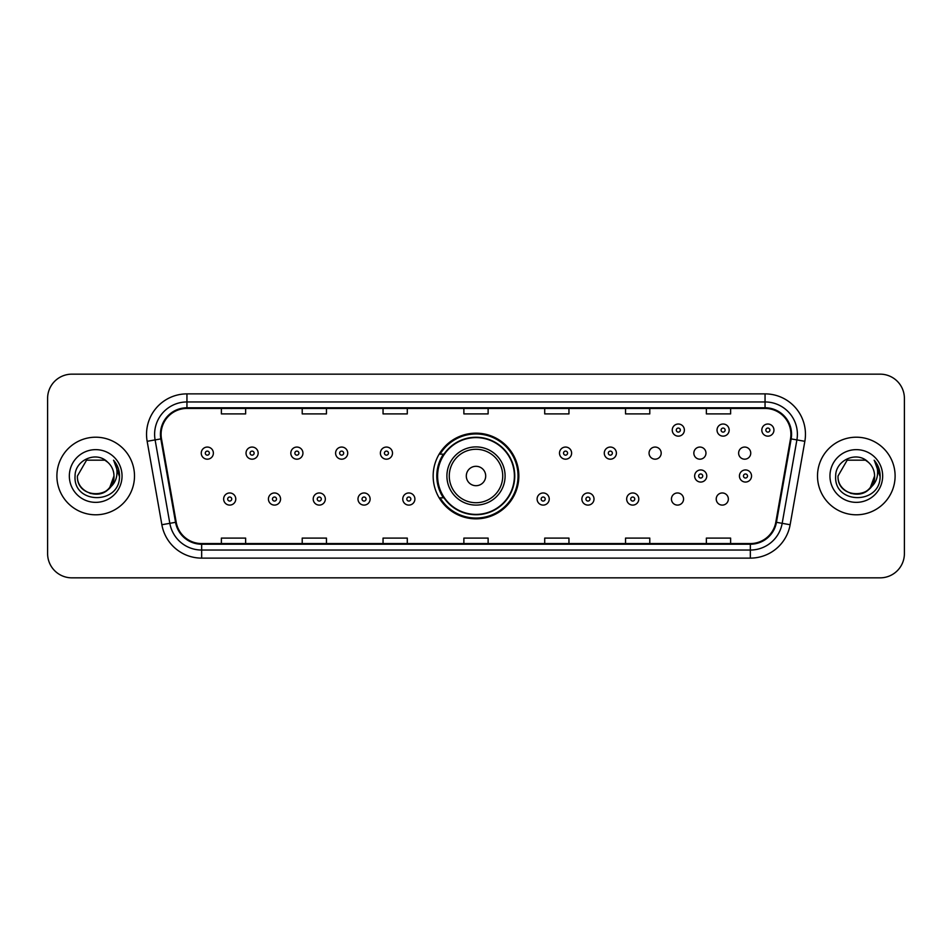 <?xml version="1.0" encoding="UTF-8"?>
<svg xmlns="http://www.w3.org/2000/svg" width="952" height="952" viewBox="0 0 952 952"><rect width="100%" height="100%" fill="white"/><g stroke="black" fill="none" stroke-linecap="round" stroke-linejoin="round"><path stroke-width="1.43" d="M433.16 476A42.84 42.84 0 0 0 476 518.84A42.84 42.84 0 0 0 518.84 476A42.84 42.84 0 0 0 476 433.16A42.84 42.84 0 0 0 433.16 476M671.446 499.038A6.057 6.057 0 0 0 677.515 505.095A6.057 6.057 0 0 0 683.572 499.038A6.057 6.057 0 0 0 677.515 492.969A6.057 6.057 0 0 0 671.446 499.038M716.225 499.038A6.057 6.057 0 0 0 722.294 505.095A6.057 6.057 0 0 0 728.351 499.038A6.057 6.057 0 0 0 722.294 492.969A6.057 6.057 0 0 0 716.225 499.038M738.621 453.128A6.057 6.057 0 0 0 744.678 459.185A6.057 6.057 0 0 0 750.747 453.128A6.057 6.057 0 0 0 744.678 447.059A6.057 6.057 0 0 0 738.621 453.128M693.841 453.128A6.057 6.057 0 0 0 699.898 459.185A6.057 6.057 0 0 0 705.967 453.128A6.057 6.057 0 0 0 699.898 447.059A6.057 6.057 0 0 0 693.841 453.128M649.062 453.128A6.057 6.057 0 0 0 655.119 459.185A6.057 6.057 0 0 0 661.188 453.128A6.057 6.057 0 0 0 655.119 447.059A6.057 6.057 0 0 0 649.062 453.128M443.43 497.825A39.199 39.199 0 0 1 443.43 454.175M47.6 398.4L47.6 553.6A24.252 24.252 0 0 0 71.852 577.84L880.148 577.84A24.252 24.252 0 0 0 904.4 553.6L904.4 398.4A24.252 24.252 0 0 0 880.148 374.16L71.852 374.16A24.252 24.252 0 0 0 47.6 398.4L47.6 553.6M56.894 476A38.794 38.794 0 0 0 95.7 514.794A38.794 38.794 0 0 0 134.494 476A38.794 38.794 0 0 0 95.7 437.206A38.794 38.794 0 0 0 56.894 476A38.794 38.794 0 0 0 95.7 514.794A38.794 38.794 0 0 0 134.494 476A38.794 38.794 0 0 0 95.7 437.206A38.794 38.794 0 0 0 56.894 476M817.506 476A38.794 38.794 0 0 0 856.3 514.794A38.794 38.794 0 0 0 895.106 476A38.794 38.794 0 0 0 856.3 437.206A38.794 38.794 0 0 0 817.506 476A38.794 38.794 0 0 0 856.3 514.794A38.794 38.794 0 0 0 895.106 476A38.794 38.794 0 0 0 856.3 437.206A38.794 38.794 0 0 0 817.506 476M161.09 434.29A25.871 25.871 0 0 1 186.949 408.432L765.051 408.432A25.871 25.871 0 0 1 790.517 438.789L775.809 522.196A25.871 25.871 0 0 1 750.343 543.568L201.657 543.568A25.871 25.871 0 0 1 176.191 522.196L161.483 438.789A25.871 25.871 0 0 1 161.09 434.29M160.436 434.29A26.513 26.513 0 0 0 160.84 438.896L175.549 522.315A26.513 26.513 0 0 0 201.657 544.223L750.343 544.223A26.513 26.513 0 0 0 776.451 522.315L791.16 438.896A26.513 26.513 0 0 0 765.051 407.777L186.949 407.777A26.513 26.513 0 0 0 160.436 434.29M147.155 441.312A40.412 40.412 0 0 1 186.949 393.878L765.051 393.878A40.412 40.412 0 0 1 804.845 441.312L790.136 524.731A40.412 40.412 0 0 1 750.343 558.122L201.657 558.122A40.412 40.412 0 0 1 161.864 524.731L147.155 441.312L155.105 439.907A32.332 32.332 0 0 1 186.949 401.958L765.051 401.958A32.332 32.332 0 0 1 796.895 439.907L782.175 523.326A32.332 32.332 0 0 1 750.343 550.042L201.657 550.042A32.332 32.332 0 0 1 169.825 523.326L155.105 439.907A32.332 32.332 0 0 1 154.617 434.29M880.148 374.16L71.852 374.16M71.852 577.84L880.148 577.84M904.4 553.6L904.4 398.4M776.451 522.315L782.175 523.326L796.895 439.907L804.845 441.312M463.874 408.432L463.874 413.906L488.126 413.906L488.126 408.432M383.049 408.432L383.049 413.906L407.289 413.906L407.289 408.432M302.212 408.432L302.212 413.906L326.465 413.906L326.465 408.432M221.388 408.432L221.388 413.906L245.64 413.906L245.64 408.432M544.711 408.432L544.711 413.906L568.951 413.906L568.951 408.432M625.535 408.432L625.535 413.906L649.788 413.906L649.788 408.432M706.36 408.432L706.36 413.906L730.612 413.906L730.612 408.432M488.126 543.568L488.126 538.094L463.874 538.094L463.874 543.568M407.289 543.568L407.289 538.094L383.049 538.094L383.049 543.568M326.465 543.568L326.465 538.094L302.212 538.094L302.212 543.568M245.64 543.568L245.64 538.094L221.388 538.094L221.388 543.568M568.951 543.568L568.951 538.094L544.711 538.094L544.711 543.568M649.788 543.568L649.788 538.094L625.535 538.094L625.535 543.568M730.612 543.568L730.612 538.094L706.36 538.094L706.36 543.568M90.083 493.386C103.946 495.575 111.908 489.78 113.966 476C115.085 499.574 76.303 499.574 77.421 476L86.561 460.173L104.827 460.173L107.659 462.196C96.449 450.439 74.863 460.125 75.065 476C73.007 504.203 118.738 504.941 119.488 477.368L119.524 476C119.452 470.002 117.465 464.743 113.538 460.209C116.525 465.1 117.572 470.371 116.691 476C115.835 480.796 113.502 484.711 109.694 487.745A18.278 18.278 0 0 0 113.966 476L109.694 487.745C99.996 500.847 76.469 492.458 77.421 476L86.561 460.173L104.827 460.173L107.659 462.196L104.827 460.173L86.561 460.173L77.421 476C76.303 499.574 115.085 499.574 113.966 476L109.647 487.793L113.966 476C115.085 499.574 76.303 499.574 77.421 476C76.303 499.574 115.085 499.574 113.966 476A18.278 18.278 0 0 0 107.659 462.196M69.341 476A26.358 26.358 0 0 0 95.7 502.358A26.358 26.358 0 0 0 122.046 476A26.358 26.358 0 0 0 95.7 449.642A26.358 26.358 0 0 0 69.341 476M113.716 460.411L119.512 476.69M485.698 476A9.698 9.698 0 0 0 476 466.302A9.698 9.698 0 0 0 466.302 476A9.698 9.698 0 0 0 476 485.698A9.698 9.698 0 0 0 485.698 476M505.095 476A29.095 29.095 0 0 0 476 446.904A29.095 29.095 0 0 0 446.904 476A29.095 29.095 0 0 0 476 505.095A29.095 29.095 0 0 0 505.095 476A29.095 29.095 0 0 1 476 505.095A29.095 29.095 0 0 1 446.904 476M514.389 476A38.389 38.389 0 0 0 476 437.611A38.389 38.389 0 0 0 437.611 476A38.389 38.389 0 0 0 476 514.389A38.389 38.389 0 0 0 514.389 476M518.031 476A42.031 42.031 0 0 1 440.074 497.825L443.977 497.825A38.758 38.758 0 0 0 514.758 476.095A38.758 38.758 0 0 0 443.977 454.175L440.074 454.175A42.031 42.031 0 0 1 518.031 476M850.695 493.386C864.559 495.575 872.52 489.78 874.579 476C875.697 499.574 836.915 499.574 838.034 476L847.173 460.173L838.034 476L847.173 460.173L865.439 460.173L868.272 462.196C857.062 450.439 835.475 460.125 835.678 476C833.619 504.203 879.351 504.941 880.1 477.368L880.136 476C880.064 470.002 878.077 464.743 874.15 460.209C877.137 465.1 878.184 470.371 877.304 476C876.447 480.796 874.114 484.711 870.307 487.745A18.278 18.278 0 0 0 874.579 476L870.307 487.745C860.608 500.847 837.082 492.458 838.034 476C836.915 499.574 875.697 499.574 874.579 476L870.259 487.793L874.579 476C875.697 499.574 836.915 499.574 838.034 476C836.915 499.574 875.697 499.574 874.579 476A18.278 18.278 0 0 0 868.272 462.196M829.954 476A26.358 26.358 0 0 0 856.3 502.358A26.358 26.358 0 0 0 882.659 476A26.358 26.358 0 0 0 856.3 449.642A26.358 26.358 0 0 0 829.954 476M880.136 476L874.507 460.613M874.329 460.411L880.124 476.69M213.379 453.128A6.057 6.057 0 0 1 207.322 459.185A6.057 6.057 0 0 1 201.253 453.128A6.057 6.057 0 0 1 207.322 447.059A6.057 6.057 0 0 1 213.379 453.128A6.057 6.057 0 0 0 207.322 447.059A6.057 6.057 0 0 0 201.253 453.128M258.159 453.128A6.057 6.057 0 0 1 252.101 459.185A6.057 6.057 0 0 1 246.032 453.128A6.057 6.057 0 0 1 252.101 447.059A6.057 6.057 0 0 1 258.159 453.128A6.057 6.057 0 0 0 252.101 447.059A6.057 6.057 0 0 0 246.032 453.128M302.938 453.128A6.057 6.057 0 0 1 296.881 459.185A6.057 6.057 0 0 1 290.812 453.128A6.057 6.057 0 0 1 296.881 447.059A6.057 6.057 0 0 1 302.938 453.128A6.057 6.057 0 0 0 296.881 447.059A6.057 6.057 0 0 0 290.812 453.128M347.718 453.128A6.057 6.057 0 0 1 341.661 459.185A6.057 6.057 0 0 1 335.604 453.128A6.057 6.057 0 0 1 341.661 447.059A6.057 6.057 0 0 1 347.718 453.128A6.057 6.057 0 0 0 341.661 447.059A6.057 6.057 0 0 0 335.604 453.128M392.498 453.128A6.057 6.057 0 0 1 386.441 459.185A6.057 6.057 0 0 1 380.383 453.128A6.057 6.057 0 0 1 386.441 447.059A6.057 6.057 0 0 1 392.498 453.128A6.057 6.057 0 0 0 386.441 447.059A6.057 6.057 0 0 0 380.383 453.128M571.616 453.128A6.057 6.057 0 0 1 565.559 459.185A6.057 6.057 0 0 1 559.502 453.128A6.057 6.057 0 0 1 565.559 447.059A6.057 6.057 0 0 1 571.616 453.128A6.057 6.057 0 0 0 565.559 447.059A6.057 6.057 0 0 0 559.502 453.128M616.396 453.128A6.057 6.057 0 0 1 610.339 459.185A6.057 6.057 0 0 1 604.282 453.128A6.057 6.057 0 0 1 610.339 447.059A6.057 6.057 0 0 1 616.396 453.128A6.057 6.057 0 0 0 610.339 447.059A6.057 6.057 0 0 0 604.282 453.128M684.381 430.09A6.057 6.057 0 0 1 678.324 436.147A6.057 6.057 0 0 1 672.255 430.09A6.057 6.057 0 0 1 678.324 424.021A6.057 6.057 0 0 1 684.381 430.09A6.057 6.057 0 0 0 678.324 424.021A6.057 6.057 0 0 0 672.255 430.09M729.161 430.09A6.057 6.057 0 0 1 723.103 436.147A6.057 6.057 0 0 1 717.034 430.09A6.057 6.057 0 0 1 723.103 424.021A6.057 6.057 0 0 1 729.161 430.09A6.057 6.057 0 0 0 723.103 424.021A6.057 6.057 0 0 0 717.034 430.09M773.94 430.09A6.057 6.057 0 0 1 767.883 436.147A6.057 6.057 0 0 1 761.814 430.09A6.057 6.057 0 0 1 767.883 424.021A6.057 6.057 0 0 1 773.94 430.09A6.057 6.057 0 0 0 767.883 424.021A6.057 6.057 0 0 0 761.814 430.09M223.649 499.038A6.057 6.057 0 0 1 229.706 492.969A6.057 6.057 0 0 1 235.775 499.038A6.057 6.057 0 0 1 229.706 505.095A6.057 6.057 0 0 1 223.649 499.038A6.057 6.057 0 0 0 229.706 505.095A6.057 6.057 0 0 0 235.775 499.038M268.428 499.038A6.057 6.057 0 0 1 274.485 492.969A6.057 6.057 0 0 1 280.554 499.038A6.057 6.057 0 0 1 274.485 505.095A6.057 6.057 0 0 1 268.428 499.038A6.057 6.057 0 0 0 274.485 505.095A6.057 6.057 0 0 0 280.554 499.038M313.208 499.038A6.057 6.057 0 0 1 319.265 492.969A6.057 6.057 0 0 1 325.334 499.038A6.057 6.057 0 0 1 319.265 505.095A6.057 6.057 0 0 1 313.208 499.038A6.057 6.057 0 0 0 319.265 505.095A6.057 6.057 0 0 0 325.334 499.038M357.988 499.038A6.057 6.057 0 0 1 364.045 492.969A6.057 6.057 0 0 1 370.114 499.038A6.057 6.057 0 0 1 364.045 505.095A6.057 6.057 0 0 1 357.988 499.038A6.057 6.057 0 0 0 364.045 505.095A6.057 6.057 0 0 0 370.114 499.038M402.767 499.038A6.057 6.057 0 0 1 408.825 492.969A6.057 6.057 0 0 1 414.893 499.038A6.057 6.057 0 0 1 408.825 505.095A6.057 6.057 0 0 1 402.767 499.038A6.057 6.057 0 0 0 408.825 505.095A6.057 6.057 0 0 0 414.893 499.038M537.106 499.038A6.057 6.057 0 0 1 543.175 492.969A6.057 6.057 0 0 1 549.233 499.038A6.057 6.057 0 0 1 543.175 505.095A6.057 6.057 0 0 1 537.106 499.038A6.057 6.057 0 0 0 543.175 505.095A6.057 6.057 0 0 0 549.233 499.038M581.886 499.038A6.057 6.057 0 0 1 587.955 492.969A6.057 6.057 0 0 1 594.012 499.038A6.057 6.057 0 0 1 587.955 505.095A6.057 6.057 0 0 1 581.886 499.038A6.057 6.057 0 0 0 587.955 505.095A6.057 6.057 0 0 0 594.012 499.038M626.666 499.038A6.057 6.057 0 0 1 632.735 492.969A6.057 6.057 0 0 1 638.792 499.038A6.057 6.057 0 0 1 632.735 505.095A6.057 6.057 0 0 1 626.666 499.038A6.057 6.057 0 0 0 632.735 505.095A6.057 6.057 0 0 0 638.792 499.038M694.651 476A6.057 6.057 0 0 1 700.708 469.943A6.057 6.057 0 0 1 706.765 476A6.057 6.057 0 0 1 700.708 482.057A6.057 6.057 0 0 1 694.651 476A6.057 6.057 0 0 0 700.708 482.057A6.057 6.057 0 0 0 706.765 476M739.43 476A6.057 6.057 0 0 1 745.487 469.943A6.057 6.057 0 0 1 751.544 476A6.057 6.057 0 0 1 745.487 482.057A6.057 6.057 0 0 1 739.43 476A6.057 6.057 0 0 0 745.487 482.057A6.057 6.057 0 0 0 751.544 476M765.051 393.878L765.051 407.777M155.105 439.907L160.84 438.896M201.657 558.122L201.657 544.223M750.343 544.223L750.343 558.122M161.864 524.731L175.549 522.315M791.16 438.896L796.895 439.907M186.949 393.878L186.949 407.777M782.175 523.326L790.136 524.731M502.727 476A26.727 26.727 0 0 0 476 449.273A26.727 26.727 0 0 0 449.273 476A26.727 26.727 0 0 0 476 502.727A26.727 26.727 0 0 0 502.727 476M205.299 453.128A2.023 2.023 0 0 0 207.322 455.151A2.023 2.023 0 0 0 209.345 453.128A2.023 2.023 0 0 0 207.322 451.105A2.023 2.023 0 0 0 205.299 453.128M250.078 453.128A2.023 2.023 0 0 0 252.101 455.151A2.023 2.023 0 0 0 254.125 453.128A2.023 2.023 0 0 0 252.101 451.105A2.023 2.023 0 0 0 250.078 453.128M294.858 453.128A2.023 2.023 0 0 0 296.881 455.151A2.023 2.023 0 0 0 298.904 453.128A2.023 2.023 0 0 0 296.881 451.105A2.023 2.023 0 0 0 294.858 453.128M339.638 453.128A2.023 2.023 0 0 0 341.661 455.151A2.023 2.023 0 0 0 343.684 453.128A2.023 2.023 0 0 0 341.661 451.105A2.023 2.023 0 0 0 339.638 453.128M384.418 453.128A2.023 2.023 0 0 0 386.441 455.151A2.023 2.023 0 0 0 388.464 453.128A2.023 2.023 0 0 0 386.441 451.105A2.023 2.023 0 0 0 384.418 453.128M563.536 453.128A2.023 2.023 0 0 0 565.559 455.151A2.023 2.023 0 0 0 567.582 453.128A2.023 2.023 0 0 0 565.559 451.105A2.023 2.023 0 0 0 563.536 453.128M608.316 453.128A2.023 2.023 0 0 0 610.339 455.151A2.023 2.023 0 0 0 612.362 453.128A2.023 2.023 0 0 0 610.339 451.105A2.023 2.023 0 0 0 608.316 453.128M676.301 430.09A2.023 2.023 0 0 0 678.324 432.113A2.023 2.023 0 0 0 680.335 430.09A2.023 2.023 0 0 0 678.324 428.067A2.023 2.023 0 0 0 676.301 430.09M721.081 430.09A2.023 2.023 0 0 0 723.103 432.113A2.023 2.023 0 0 0 725.115 430.09A2.023 2.023 0 0 0 723.103 428.067A2.023 2.023 0 0 0 721.081 430.09M765.86 430.09A2.023 2.023 0 0 0 767.883 432.113A2.023 2.023 0 0 0 769.894 430.09A2.023 2.023 0 0 0 767.883 428.067A2.023 2.023 0 0 0 765.86 430.09M231.729 499.038A2.023 2.023 0 0 0 229.706 497.015A2.023 2.023 0 0 0 227.695 499.038A2.023 2.023 0 0 0 229.706 501.061A2.023 2.023 0 0 0 231.729 499.038M276.508 499.038A2.023 2.023 0 0 0 274.485 497.015A2.023 2.023 0 0 0 272.474 499.038A2.023 2.023 0 0 0 274.485 501.061A2.023 2.023 0 0 0 276.508 499.038M321.288 499.038A2.023 2.023 0 0 0 319.265 497.015A2.023 2.023 0 0 0 317.254 499.038A2.023 2.023 0 0 0 319.265 501.061A2.023 2.023 0 0 0 321.288 499.038M366.068 499.038A2.023 2.023 0 0 0 364.045 497.015A2.023 2.023 0 0 0 362.034 499.038A2.023 2.023 0 0 0 364.045 501.061A2.023 2.023 0 0 0 366.068 499.038M410.847 499.038A2.023 2.023 0 0 0 408.825 497.015A2.023 2.023 0 0 0 406.813 499.038A2.023 2.023 0 0 0 408.825 501.061A2.023 2.023 0 0 0 410.847 499.038M545.187 499.038A2.023 2.023 0 0 0 543.175 497.015A2.023 2.023 0 0 0 541.153 499.038A2.023 2.023 0 0 0 543.175 501.061A2.023 2.023 0 0 0 545.187 499.038M589.966 499.038A2.023 2.023 0 0 0 587.955 497.015A2.023 2.023 0 0 0 585.932 499.038A2.023 2.023 0 0 0 587.955 501.061A2.023 2.023 0 0 0 589.966 499.038M634.746 499.038A2.023 2.023 0 0 0 632.735 497.015A2.023 2.023 0 0 0 630.712 499.038A2.023 2.023 0 0 0 632.735 501.061A2.023 2.023 0 0 0 634.746 499.038M702.731 476A2.023 2.023 0 0 0 700.708 473.977A2.023 2.023 0 0 0 698.685 476A2.023 2.023 0 0 0 700.708 478.023A2.023 2.023 0 0 0 702.731 476M747.51 476A2.023 2.023 0 0 0 745.487 473.977A2.023 2.023 0 0 0 743.464 476A2.023 2.023 0 0 0 745.487 478.023A2.023 2.023 0 0 0 747.51 476"/></g></svg>
